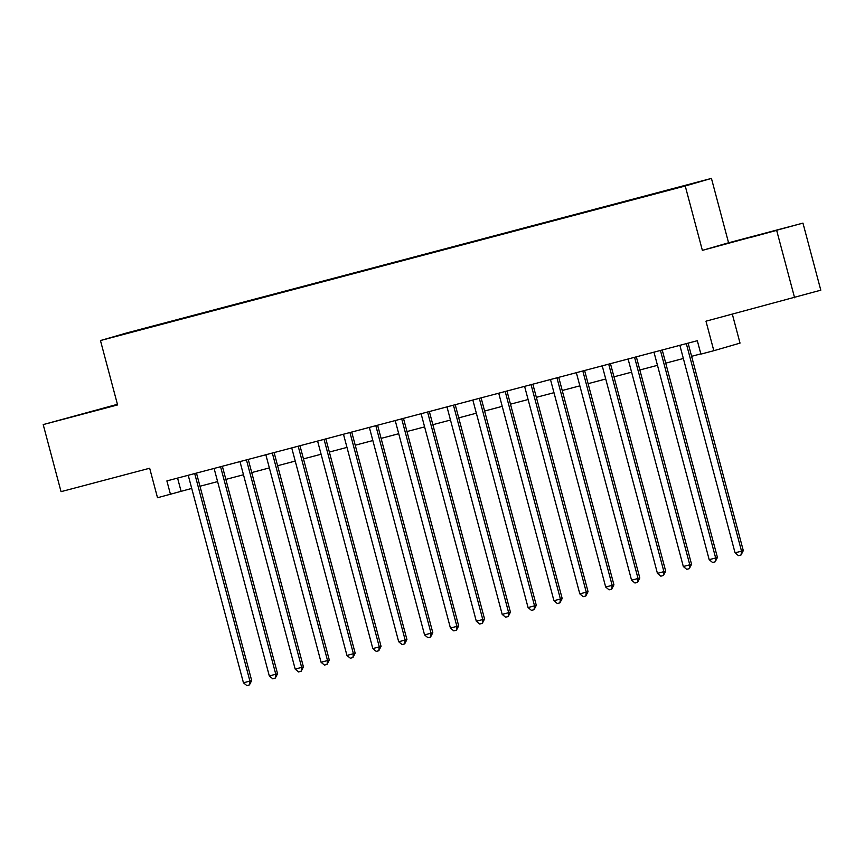 <?xml version="1.0" encoding="UTF-8"?>
<svg xmlns="http://www.w3.org/2000/svg" width="864" height="864" viewBox="0 0 864 864"><rect width="100%" height="100%" fill="white"/><g stroke="black" fill="none" stroke-linecap="round" stroke-linejoin="round"><path stroke-width="1.3" d="M84.413 413.51L110.862 406.339L84.413 413.51M750.697 237.406L777.146 230.234L750.697 237.406M122.926 334.562L133.78 331.625L122.926 334.562M117.428 404.309L43.2 424.591L61.042 491.659L149.666 468.234L157.518 497.74L191.722 488.43M711.439 178.405L126.662 332.964L100.462 340.546L685.238 185.987L711.439 178.405L728.568 242.784L702.367 250.366L802.958 223.117L728.568 242.784M802.958 223.117L820.8 290.185L705.974 321.192L713.826 350.708L740.027 343.116L732.348 314.226M776.758 230.71L794.599 297.778M713.826 350.708L700.898 354.121L697.324 340.708L166.882 480.913L170.456 494.316M673.618 188.903L657.407 193.255L673.639 189M147.053 328.158L669.859 189.454L157.756 325.339M146.988 328.05L129.287 332.456L157.756 324.94M702.367 250.366L685.238 185.987M43.2 424.591L117.59 404.924L100.462 340.546M199.973 486.248L217.598 481.594M225.85 479.412L243.475 474.757M251.726 472.576L269.352 467.91M277.603 465.728L295.229 461.074M303.48 458.892L321.106 454.237M329.357 452.056L346.972 447.401M355.223 445.219L372.848 440.554M381.1 438.383L398.725 433.717M406.976 431.536L424.602 426.881M432.853 424.699L450.479 420.044M458.73 417.863L476.356 413.197M484.607 411.026L502.222 406.361M510.473 404.179L528.098 399.524M536.35 397.343L553.975 392.688M562.226 390.506L579.852 385.852M588.103 383.67L605.729 379.004M613.98 376.823L631.606 372.168M639.857 369.986L657.472 365.332M665.723 363.15L683.348 358.495M691.6 356.314L700.823 353.873M177.574 478.084L181.073 491.249M686.318 343.624L741.528 551.135L735.059 552.841L679.849 345.33M688.1 343.148L743.299 550.616L741.528 551.135L741.053 554.98L738.461 555.66L735.059 552.841M743.299 550.616L741.053 554.98M660.442 350.46L715.662 557.971L709.193 559.678L653.972 352.166M662.224 349.985L717.433 557.453L715.662 557.971L715.176 561.816L712.584 562.496L709.193 559.678M717.433 557.453L715.176 561.816M634.565 357.296L689.785 564.808L683.316 566.514L628.096 359.003M636.347 356.832L691.556 564.3L689.785 564.808L689.299 568.652L686.718 569.344L683.316 566.514M691.556 564.3L689.299 568.652M608.699 364.133L663.908 571.644L657.439 573.361L602.23 365.85M610.47 363.668L665.68 571.136L663.908 571.644L663.422 575.489L660.841 576.18L657.439 573.361M665.68 571.136L663.422 575.489M582.822 370.98L638.032 578.491L631.562 580.198L576.353 372.686M584.604 370.505L639.803 577.973L638.032 578.491L637.556 582.336L634.964 583.016L631.562 580.198M639.803 577.973L637.556 582.336M556.945 377.816L612.155 585.328L605.686 587.034L550.476 379.523M558.727 377.341L613.926 584.809L612.155 585.328L611.68 589.172L609.088 589.853L605.686 587.034M613.926 584.809L611.68 589.172M531.068 384.653L586.278 592.164L579.809 593.87L524.599 386.359M532.85 384.178L588.049 591.656L586.278 592.164L585.803 596.009L583.211 596.689L579.809 593.87M588.049 591.656L585.803 596.009M505.192 391.489L560.412 599L553.943 600.718L498.722 393.206M506.974 391.025L562.183 598.493L560.412 599L559.926 602.845L557.334 603.536L553.943 600.718M562.183 598.493L559.926 602.845M479.315 398.336L534.535 605.837L528.066 607.554L472.846 400.043M481.097 397.861L536.306 605.329L534.535 605.837L534.049 609.692L531.468 610.373L528.066 607.554M536.306 605.329L534.049 609.692M453.438 405.173L508.658 612.684L502.189 614.39L446.98 406.879M455.22 404.698L510.43 612.166L508.658 612.684L508.172 616.529L505.591 617.209L502.189 614.39M510.43 612.166L508.172 616.529M427.572 412.009L482.782 619.52L476.312 621.227L421.103 413.716M429.354 411.534L484.553 619.002L482.782 619.52L482.296 623.365L479.714 624.046L476.312 621.227M484.553 619.002L482.296 623.365M401.695 418.846L456.905 626.357L450.436 628.063L395.226 420.563M403.477 418.381L458.676 625.849L456.905 626.357L456.43 630.202L453.838 630.893L450.436 628.063M458.676 625.849L456.43 630.202M375.818 425.682L431.028 633.193L424.559 634.91L369.349 427.399M377.6 425.218L432.799 632.686L431.028 633.193L430.553 637.049L427.961 637.729L424.559 634.91M432.799 632.686L430.553 637.049M349.942 432.529L405.162 640.04L398.693 641.747L343.472 434.236M351.724 432.054L406.922 639.522L405.162 640.04L404.676 643.885L402.084 644.566L398.693 641.747M406.922 639.522L404.676 643.885M324.065 439.366L379.285 646.877L372.816 648.583L317.596 441.072M325.847 438.89L381.056 646.358L379.285 646.877L378.799 650.722L376.218 651.402L372.816 648.583M381.056 646.358L378.799 650.722M298.188 446.202L353.408 653.713L346.939 655.42L291.73 447.908M299.97 445.738L355.18 653.206L353.408 653.713L352.922 657.558L350.341 658.249L346.939 655.42M355.18 653.206L352.922 657.558M272.322 453.038L327.532 660.55L321.062 662.267L265.853 454.756M274.104 452.574L329.303 660.042L327.532 660.55L327.046 664.394L324.464 665.086L321.062 662.267M329.303 660.042L327.046 664.394M246.445 459.886L301.655 667.397L295.186 669.103L239.976 461.592M248.227 459.41L303.426 666.878L301.655 667.397L301.18 671.242L298.588 671.922L295.186 669.103M303.426 666.878L301.18 671.242M220.568 466.722L275.778 674.233L269.309 675.94L214.099 468.428M222.35 466.247L277.549 673.715L275.778 674.233L275.303 678.078L272.711 678.758L269.309 675.94M277.549 673.715L275.303 678.078M194.692 473.558L249.912 681.07L243.443 682.776L188.222 475.265M196.474 473.083L251.672 680.551L249.912 681.07L249.426 684.914L246.834 685.595L243.443 682.776M251.672 680.551L249.426 684.914"/></g></svg>
